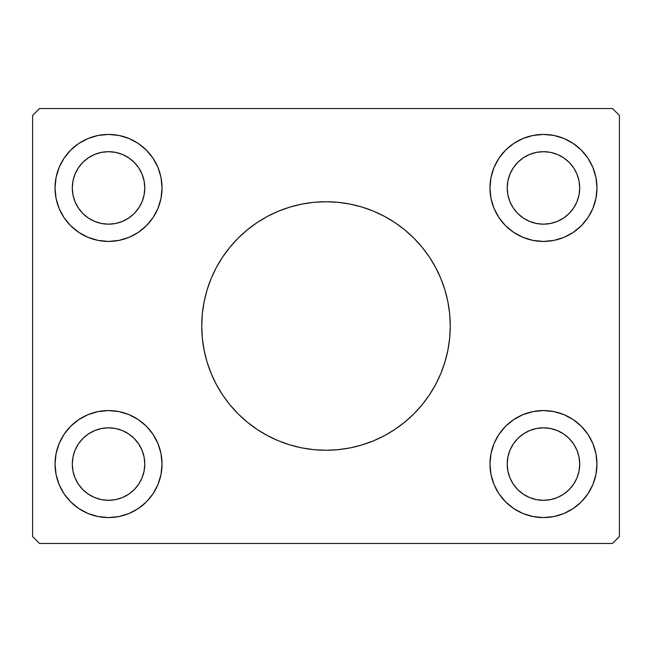 <?xml version="1.0" encoding="UTF-8"?>
<svg xmlns="http://www.w3.org/2000/svg" width="652" height="652" viewBox="0 0 652 652"><rect width="100%" height="100%" fill="white"/><g stroke="black" fill="none" stroke-linecap="round" stroke-linejoin="round"><path stroke-width="0.98" d="M211.142 278.567A124.263 124.263 0 0 0 201.737 326A124.263 124.263 0 0 1 326 201.737A124.263 124.263 0 0 1 450.263 326A124.263 124.263 0 0 0 440.858 278.567M440.752 278.322A124.263 124.263 0 0 0 435.634 267.499M435.552 267.344A124.263 124.263 0 0 0 429.35 257.002M429.293 256.929A124.263 124.263 0 0 0 222.707 256.929M222.65 257.002A124.263 124.263 0 0 0 216.448 267.344M216.366 267.499A124.263 124.263 0 0 0 211.248 278.322M94.67 497.557L101.467 499.619L94.67 497.557L88.403 494.208L82.91 489.701L78.403 484.208L75.053 477.94L72.991 471.143L72.299 464.069A36.243 36.243 0 0 1 108.542 427.826A36.243 36.243 0 0 1 144.785 464.069L144.084 471.143L142.022 477.94L144.084 471.143M94.67 154.442L101.467 152.381L94.67 154.442L88.403 157.792L82.91 162.299L78.403 167.792L75.053 174.06L72.991 180.857L72.299 187.931A36.243 36.243 0 0 1 108.542 151.688A36.243 36.243 0 0 1 144.785 187.931L144.084 180.857L142.022 174.06L144.084 180.857M529.595 221.411L536.392 223.473L529.595 221.411L523.328 218.061L517.835 213.554L513.328 208.061L509.978 201.802L507.916 194.997L507.215 187.931A36.243 36.243 0 0 1 543.458 151.688A36.243 36.243 0 0 1 579.701 187.931L579.009 194.997L576.947 201.802L579.009 194.997M529.595 430.589L536.392 428.527L529.595 430.589L523.328 433.939L517.835 438.446L513.328 443.939L509.978 450.198L507.916 457.003L507.215 464.069A36.243 36.243 0 0 1 543.458 427.826A36.243 36.243 0 0 1 579.701 464.069L579.009 457.003L576.947 450.198L579.009 457.003M595.936 453.629L596.963 464.069A53.505 53.505 0 0 1 543.458 517.574A53.505 53.505 0 0 1 489.962 464.069A53.505 53.505 0 0 1 543.458 410.564A53.505 53.505 0 0 1 596.963 464.069L595.936 474.509L592.888 484.542L587.949 493.792L581.291 501.901L573.189 508.56L563.939 513.499L553.898 516.547L543.458 517.574L533.026 516.547L522.986 513.499L513.735 508.56L505.626 501.901L498.976 493.792L494.029 484.542L490.989 474.509L489.962 464.069L490.989 453.629L494.029 443.596L498.976 434.346L505.626 426.237L513.735 419.586L522.986 414.639L533.026 411.599L543.458 410.564L553.898 411.599L563.939 414.639L573.189 419.586L581.291 426.237L587.949 434.346L592.888 443.596L595.936 453.629L596.963 464.069L595.936 474.509M595.936 177.491L596.963 187.931A53.505 53.505 0 0 1 543.458 241.436A53.505 53.505 0 0 1 489.962 187.931A53.505 53.505 0 0 1 543.458 134.426A53.505 53.505 0 0 1 596.963 187.931L595.936 198.371L592.888 208.404L587.949 217.654L581.291 225.763L573.189 232.414L563.939 237.361L553.898 240.401L543.458 241.436L533.026 240.401L522.986 237.361L513.735 232.414L505.626 225.763L498.976 217.654L494.029 208.404L490.989 198.371L489.962 187.931L490.989 177.491L494.029 167.458L498.976 158.208L505.626 150.099L513.735 143.44L522.986 138.501L533.026 135.453L543.458 134.426L553.898 135.453L563.939 138.501L573.189 143.44L581.291 150.099L587.949 158.208L592.888 167.458L595.936 177.491L596.963 187.931L595.936 198.371M56.064 198.371L55.037 187.931A53.505 53.505 0 0 1 108.542 134.426A53.505 53.505 0 0 1 162.038 187.931L161.011 198.371L157.971 208.404L153.024 217.654L146.374 225.763L138.265 232.414L129.014 237.361L118.974 240.401L108.542 241.436L98.102 240.401L88.061 237.361L78.81 232.414L70.709 225.763L64.051 217.654L59.112 208.404L56.064 198.371L55.037 187.931L56.064 177.491L59.112 167.458L64.051 158.208L70.709 150.099L78.81 143.44L88.061 138.501L98.102 135.453L108.542 134.426L118.974 135.453L129.014 138.501L138.265 143.44L146.374 150.099L153.024 158.208L157.971 167.458L161.011 177.491L162.038 187.931A53.505 53.505 0 0 1 108.542 241.436A53.505 53.505 0 0 1 55.037 187.931L56.064 177.491M56.064 474.509L55.037 464.069A53.505 53.505 0 0 1 108.542 410.564A53.505 53.505 0 0 1 162.038 464.069L161.011 474.509L157.971 484.542L153.024 493.792L146.374 501.901L138.265 508.56L129.014 513.499L118.974 516.547L108.542 517.574L98.102 516.547L88.061 513.499L78.81 508.56L70.709 501.901L64.051 493.792L59.112 484.542L56.064 474.509L55.037 464.069L56.064 453.629L59.112 443.596L64.051 434.346L70.709 426.237L78.81 419.586L88.061 414.639L98.102 411.599L108.542 410.564L118.974 411.599L129.014 414.639L138.265 419.586L146.374 426.237L153.024 434.346L157.971 443.596L161.011 453.629L162.038 464.069A53.505 53.505 0 0 1 108.542 517.574A53.505 53.505 0 0 1 55.037 464.069L56.064 453.629M612.497 108.542L39.503 108.542L32.6 115.445L32.6 536.555L39.503 543.458L612.497 543.458L619.4 536.555L619.4 115.445L612.497 108.542L39.503 108.542L32.6 115.445L32.6 536.555L39.503 543.458L612.497 543.458L619.4 536.555L619.4 115.445L612.497 108.542M440.858 373.433A124.263 124.263 0 0 0 450.263 326L449.668 338.176L447.875 350.246L444.917 362.072L440.801 373.555L435.593 384.574L429.318 395.039L422.056 404.835L413.865 413.865L404.835 422.056L395.039 429.318L384.574 435.593L373.555 440.801L362.072 444.917L350.246 447.875L338.176 449.668L326 450.263L313.824 449.668L301.754 447.875L289.928 444.917L278.445 440.801L267.426 435.593L256.961 429.318L247.165 422.056L238.135 413.865L229.944 404.835L222.682 395.039L216.407 384.574L211.199 373.555L207.083 362.072L204.125 350.246L202.332 338.176L201.737 326L202.332 313.824L204.125 301.754L207.083 289.928L211.199 278.445L216.407 267.426L222.682 256.961L229.944 247.165L238.135 238.135L247.165 229.944L256.961 222.682L267.426 216.407L278.445 211.199L289.928 207.083L301.754 204.125L313.824 202.332L326 201.737L338.176 202.332L350.246 204.125L362.072 207.083L373.555 211.199L384.574 216.407L395.039 222.682L404.835 229.944L413.865 238.135L422.056 247.165L429.318 256.961L435.593 267.426L440.801 278.445L444.917 289.928L447.875 301.754L449.668 313.824L450.263 326A124.263 124.263 0 0 1 326 450.263A124.263 124.263 0 0 1 201.737 326A124.263 124.263 0 0 0 211.142 373.433M513.735 143.44L519.799 139.944M592.888 208.404L587.949 217.654L581.291 225.763M494.029 208.404L491.559 200.93M59.112 443.596L64.051 434.346L70.709 426.237M157.971 443.596L160.441 451.07M138.265 508.56L132.201 512.056M150.718 220.849L146.374 225.763L138.265 232.414M96.39 240.034L88.061 237.361M70.709 225.763L64.051 217.654L59.112 208.404M157.971 167.458L161.011 177.491L162.038 187.931M494.029 484.542L490.989 474.509L489.962 464.069M501.282 431.151L505.626 426.237L513.735 419.586M555.61 411.966L563.939 414.639M581.291 426.237L587.949 434.346L592.888 443.596M148.183 428.144L153.024 434.346M101.467 499.619L108.542 500.312L101.467 499.619M122.405 430.589L115.608 428.527L122.405 430.589L128.672 433.939L134.165 438.446L138.672 443.939L142.022 450.198L144.084 457.003L144.785 464.069A36.243 36.243 0 0 1 108.542 500.312A36.243 36.243 0 0 1 72.299 464.069L72.991 457.003L75.053 450.198L72.991 457.003M148.183 223.856L153.024 217.654M78.81 143.44L78.354 143.758M122.405 221.411L115.608 223.473L122.405 221.411L128.672 218.061L134.165 213.554L138.672 208.061L142.022 201.802L144.084 194.997L144.785 187.931A36.243 36.243 0 0 1 108.542 224.174A36.243 36.243 0 0 1 72.299 187.931L72.991 194.997L75.053 201.802L72.991 194.997M101.467 152.381L108.542 151.688L101.467 152.381M503.817 223.856L498.976 217.654M557.33 154.442L550.532 152.381L543.458 151.688L550.532 152.381L557.33 154.442L563.597 157.792L569.09 162.299L573.597 167.792L576.947 174.06L579.009 180.857L579.701 187.931A36.243 36.243 0 0 1 543.458 224.174A36.243 36.243 0 0 1 507.215 187.931L507.916 180.857L509.978 174.06L507.916 180.857M573.189 508.56L573.646 508.242M503.817 428.144L498.976 434.346M557.33 497.557L550.532 499.619L543.458 500.312L550.532 499.619L557.33 497.557L563.597 494.208L569.09 489.701L573.597 484.208L576.947 477.94L579.009 471.143L579.701 464.069A36.243 36.243 0 0 1 543.458 500.312A36.243 36.243 0 0 1 507.215 464.069L507.916 471.143L509.978 477.94L507.916 471.143M150.718 431.151L146.374 426.237M70.709 501.901L71.964 503.124M88.061 513.499L90.489 514.436M118.974 516.547L119.406 516.457M161.011 474.509L162.038 464.069M75.053 450.198L78.403 443.939L82.91 438.446L88.403 433.939L94.67 430.589L101.467 428.527L108.542 427.826L115.608 428.527M142.022 477.94L138.672 484.208L134.165 489.701L128.672 494.208L122.405 497.557L115.608 499.619L108.542 500.312M88.061 138.501L90.489 137.564M118.974 135.453L119.406 135.543M142.022 174.06L138.672 167.792L134.165 162.299L128.672 157.792L122.405 154.442L115.608 152.381L108.542 151.688M75.053 201.802L78.403 208.061L82.91 213.554L88.403 218.061L94.67 221.411L101.467 223.473L108.542 224.174L115.608 223.473M581.291 150.099L580.035 148.876M563.939 138.501L561.511 137.564M533.026 135.453L532.594 135.543M490.989 177.491L489.962 187.931M501.282 220.849L505.626 225.763M509.978 174.06L513.328 167.792L517.835 162.299L523.328 157.792L529.595 154.442L536.392 152.381L543.458 151.688M576.947 201.802L573.597 208.061L569.09 213.554L563.597 218.061L557.33 221.411L550.532 223.473L543.458 224.174L536.392 223.473M563.939 513.499L561.511 514.436M533.026 516.547L532.594 516.457M576.947 450.198L573.597 443.939L569.09 438.446L563.597 433.939L557.33 430.589L550.532 428.527L543.458 427.826L536.392 428.527M509.978 477.94L513.328 484.208L517.835 489.701L523.328 494.208L529.595 497.557L536.392 499.619L543.458 500.312M211.248 373.677A124.263 124.263 0 0 0 216.366 384.501M216.448 384.656A124.263 124.263 0 0 0 222.65 394.998M222.707 395.071A124.263 124.263 0 0 0 429.293 395.071M429.35 394.998A124.263 124.263 0 0 0 435.552 384.656M435.634 384.501A124.263 124.263 0 0 0 440.752 373.677M278.445 440.801L289.928 444.917M373.555 440.801L384.574 435.593M373.555 211.199L362.072 207.083M278.445 211.199L267.426 216.407"/></g></svg>
